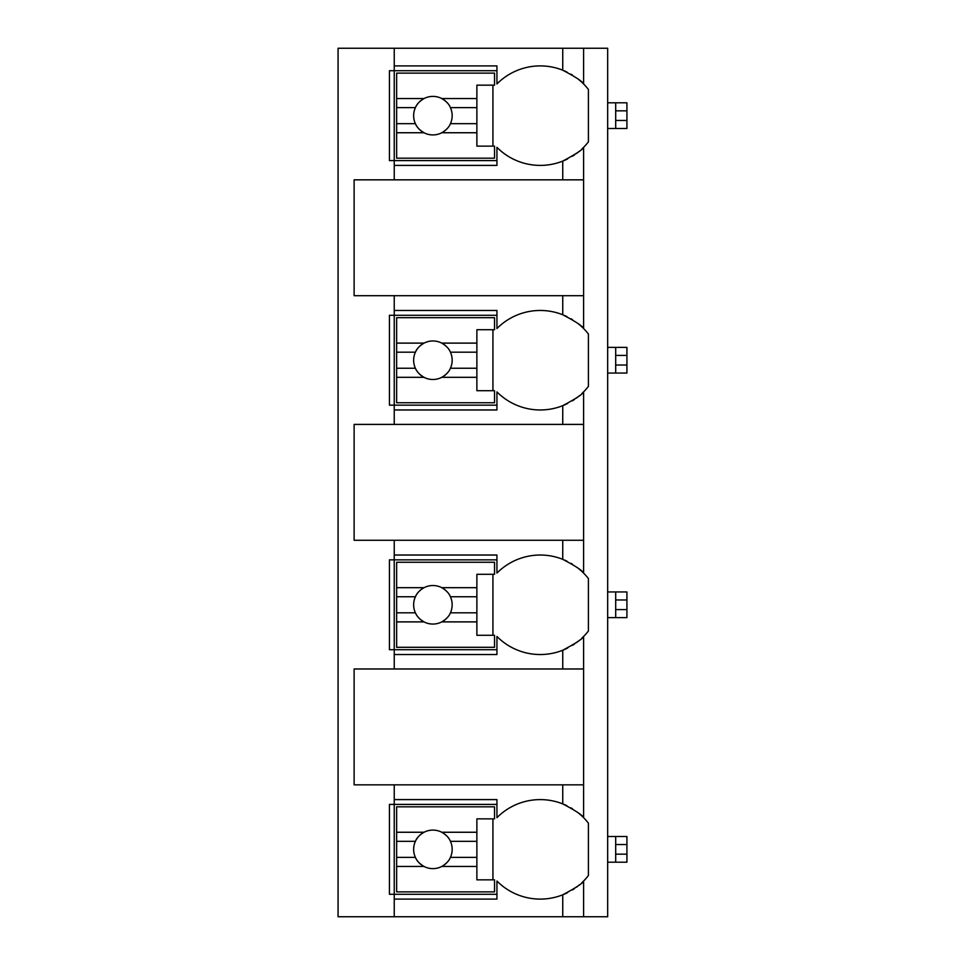 <?xml version="1.0" encoding="UTF-8"?>
<svg xmlns="http://www.w3.org/2000/svg" width="965" height="965" viewBox="0 0 965 965"><rect width="100%" height="100%" fill="white"/><g stroke="black" fill="none" stroke-linecap="round" stroke-linejoin="round"><path stroke-width="1.45" d="M581.859 882.722A60.976 60.976 0 0 0 583.596 881.033L583.596 916.75L607.673 916.75L607.673 48.25L338.076 48.25L338.076 916.75L394.239 916.75L394.239 799.599L496.939 799.599L496.939 817.669A60.976 60.976 0 0 1 562.74 803.893C575.61 810.636 582.558 815.232 583.596 817.669A60.976 60.976 0 0 0 577.637 812.385M626.924 844.532L615.694 844.532L615.694 836.51L626.924 836.51L626.924 862.191L607.673 862.191M615.694 862.191L615.694 844.532M607.673 836.51L615.694 836.51M626.924 599.965L615.694 599.965L615.694 591.943L626.924 591.943L626.924 617.624L607.673 617.624M615.694 617.624L615.694 599.965M607.673 591.943L615.694 591.943M626.924 355.397L615.694 355.397L615.694 347.376L626.924 347.376L626.924 373.057L607.673 373.057M615.694 373.057L615.694 355.397M607.673 347.376L615.694 347.376M626.924 110.83L615.694 110.83L615.694 102.809L626.924 102.809L626.924 128.49L607.673 128.49M615.694 128.49L615.694 110.83M607.673 102.809L615.694 102.809M562.74 295.7L562.74 314.759C575.61 321.514 582.558 326.098 583.596 328.534L583.596 295.7L354.119 295.7L354.119 179.84L583.596 179.84L583.596 147.331C583.101 149.346 576.153 153.942 562.74 161.107A60.976 60.976 0 0 0 567.661 158.899M581.859 393.587A60.976 60.976 0 0 0 583.596 391.899C583.101 393.913 576.153 398.509 562.74 405.674A60.976 60.976 0 0 1 496.939 391.899L496.939 409.968L394.239 409.968L394.239 405.155L389.426 405.155L389.426 315.278L394.239 315.278L394.239 310.465L496.939 310.465L496.939 328.534A60.976 60.976 0 0 1 562.74 314.759M394.239 409.968L394.239 424.407L354.119 424.407L354.119 540.267L394.239 540.267L394.239 555.032L496.939 555.032L496.939 573.101A60.976 60.976 0 0 1 562.74 559.326C575.61 566.081 582.558 570.665 583.596 573.101A60.976 60.976 0 0 0 577.637 567.83M581.859 638.154A60.976 60.976 0 0 0 583.596 636.466C583.101 638.48 576.153 643.064 562.74 650.241A60.976 60.976 0 0 1 496.939 636.466L496.939 654.535L394.239 654.535L394.239 649.722L389.426 649.722L389.426 559.845L394.239 559.845L394.239 555.032M394.239 654.535L394.239 668.974L354.119 668.974L354.119 784.835L394.239 784.835L394.239 799.599M496.939 894.278L389.426 894.278L389.426 804.412L496.939 804.412M562.74 179.84L562.74 161.107A60.976 60.976 0 0 1 496.939 147.331L496.939 165.401L394.239 165.401L394.239 160.588L389.426 160.588L389.426 70.722L394.239 70.722L394.239 65.897L496.939 65.897L496.939 83.967A60.976 60.976 0 0 1 562.74 70.192C575.61 76.947 582.558 81.53 583.596 83.967A60.976 60.976 0 0 0 577.637 78.696M583.596 916.75L394.239 916.75M394.239 784.835L583.596 784.835L583.596 817.669A60.976 60.976 0 0 1 588.409 823.157L588.409 875.545A60.976 60.976 0 0 1 583.596 881.033C583.101 883.047 576.153 887.631 562.74 894.808A60.976 60.976 0 0 0 567.661 892.601M583.596 48.25L583.596 83.967A60.976 60.976 0 0 1 588.409 89.456L588.409 141.843A60.976 60.976 0 0 1 581.859 149.02M394.239 540.267L583.596 540.267L583.596 573.101A60.976 60.976 0 0 1 588.409 578.59L588.409 630.977A60.976 60.976 0 0 1 583.596 636.466L583.596 668.974L394.239 668.974M577.637 323.263A60.976 60.976 0 0 1 588.409 334.023L588.409 386.41A60.976 60.976 0 0 1 583.596 391.899L583.596 424.407L394.239 424.407M394.239 899.103L496.939 899.103L496.939 881.033A60.976 60.976 0 0 0 562.74 894.808L562.74 916.75M572.354 889.971A60.976 60.976 0 0 0 574.633 888.488M576.394 887.245A60.976 60.976 0 0 0 579.567 884.748M583.596 295.7L583.596 179.84M583.596 784.835L583.596 668.974M583.596 540.267L583.596 424.407M394.239 48.25L394.239 65.897M394.239 295.7L394.239 310.465M394.239 165.401L394.239 179.84M572.438 808.779A60.976 60.976 0 0 0 570.966 807.898M566.962 805.751A60.976 60.976 0 0 0 562.74 803.893L562.74 784.835M396.639 832.252L396.639 806.824L494.538 806.824L494.538 818.863L476.879 818.863L476.879 832.252L441.765 832.252A19.252 19.252 0 0 0 424.057 832.252L396.639 832.252L396.639 857.378L415.408 857.378C416.735 860.804 419.618 863.832 424.057 866.449L396.639 866.449L396.639 891.877L494.538 891.877L494.538 879.839L476.879 879.839L476.879 866.449L441.765 866.449C446.204 863.832 449.087 860.804 450.414 857.378L476.879 857.378L476.879 866.449M396.639 841.323L415.408 841.323A19.252 19.252 0 0 1 424.057 832.252C419.618 834.858 416.735 837.885 415.408 841.323A19.252 19.252 0 0 0 447.241 862.215M476.879 832.252L476.879 857.378M450.414 857.378L450.414 857.378A19.252 19.252 0 0 0 450.414 841.323L476.879 841.323M450.414 841.323L450.414 841.323C449.087 837.885 446.204 834.858 441.765 832.252A19.252 19.252 0 0 1 447.241 836.486M492.934 879.839L492.934 818.863M396.639 857.378L396.639 866.449M496.939 160.588L394.239 160.588L394.239 70.722L496.939 70.722M572.438 75.077A60.976 60.976 0 0 0 570.966 74.196M566.962 72.049A60.976 60.976 0 0 0 564.368 70.867M562.74 70.192L562.74 48.25M572.354 156.27A60.976 60.976 0 0 0 574.633 154.798M576.394 153.544A60.976 60.976 0 0 0 579.567 151.047M396.639 98.551L396.639 73.123L494.538 73.123L494.538 85.161L476.879 85.161L476.879 98.551L441.765 98.551A19.252 19.252 0 0 0 424.057 98.551L396.639 98.551L396.639 123.677L415.408 123.677C416.735 127.115 419.618 130.142 424.057 132.748L396.639 132.748L396.639 158.176L494.538 158.176L494.538 146.137L476.879 146.137L476.879 132.748L441.765 132.748C446.204 130.142 449.087 127.115 450.414 123.677L476.879 123.677L476.879 132.748M396.639 107.622L415.408 107.622A19.252 19.252 0 0 1 424.057 98.551C419.618 101.168 416.735 104.196 415.408 107.622A19.252 19.252 0 0 0 447.241 128.514M476.879 98.551L476.879 123.677M450.414 123.677L450.414 123.677A19.252 19.252 0 0 0 450.414 107.622L476.879 107.622M450.414 107.622L450.414 107.622C449.087 104.196 446.204 101.168 441.765 98.551A19.252 19.252 0 0 1 447.241 102.785M492.934 146.137L492.934 85.161M396.639 123.677L396.639 132.748M496.939 649.722L394.239 649.722L394.239 559.845L496.939 559.845M572.438 564.211A60.976 60.976 0 0 0 570.966 563.331M566.962 561.184A60.976 60.976 0 0 0 564.368 560.002M562.74 559.326L562.74 540.267M562.74 668.974L562.74 650.241A60.976 60.976 0 0 0 567.661 648.034M572.354 645.404A60.976 60.976 0 0 0 574.633 643.92M576.394 642.678A60.976 60.976 0 0 0 579.567 640.181M396.639 587.685L396.639 562.257L494.538 562.257L494.538 574.296L476.879 574.296L476.879 587.685L441.765 587.685A19.252 19.252 0 0 0 424.057 587.685L396.639 587.685L396.639 612.811L415.408 612.811C416.735 616.249 419.618 619.265 424.057 621.882L396.639 621.882L396.639 647.31L494.538 647.31L494.538 635.272L476.879 635.272L476.879 621.882L441.765 621.882C446.204 619.265 449.087 616.249 450.414 612.811L476.879 612.811L476.879 621.882M396.639 596.756L415.408 596.756A19.252 19.252 0 0 1 424.057 587.685C419.618 590.303 416.735 593.318 415.408 596.756A19.252 19.252 0 0 0 447.241 617.648M476.879 587.685L476.879 612.811M450.414 612.811L450.414 612.811A19.252 19.252 0 0 0 450.414 596.756L476.879 596.756M450.414 596.756L450.414 596.756C449.087 593.318 446.204 590.303 441.765 587.685A19.252 19.252 0 0 1 447.241 591.919M492.934 635.272L492.934 574.296M396.639 612.811L396.639 621.882M496.939 405.155L394.239 405.155L394.239 315.278L496.939 315.278M572.438 319.644A60.976 60.976 0 0 0 570.966 318.764M566.962 316.617A60.976 60.976 0 0 0 564.368 315.434M562.74 424.407L562.74 405.674A60.976 60.976 0 0 0 567.661 403.467M572.354 400.837A60.976 60.976 0 0 0 574.633 399.365M576.394 398.111A60.976 60.976 0 0 0 579.567 395.614M396.639 343.118L396.639 317.69L494.538 317.69L494.538 329.728L476.879 329.728L476.879 343.118L441.765 343.118A19.252 19.252 0 0 0 424.057 343.118L396.639 343.118L396.639 368.244L415.408 368.244C416.735 371.682 419.618 374.697 424.057 377.315L396.639 377.315L396.639 402.743L494.538 402.743L494.538 390.704L476.879 390.704L476.879 377.315L441.765 377.315C446.204 374.697 449.087 371.682 450.414 368.244L476.879 368.244L476.879 377.315M396.639 352.189L415.408 352.189A19.252 19.252 0 0 1 424.057 343.118C419.618 345.735 416.735 348.751 415.408 352.189A19.252 19.252 0 0 0 447.241 373.081M476.879 343.118L476.879 368.244M450.414 368.244L450.414 368.244A19.252 19.252 0 0 0 450.414 352.189L476.879 352.189M450.414 352.189L450.414 352.189C449.087 348.751 446.204 345.735 441.765 343.118A19.252 19.252 0 0 1 447.241 347.352M492.934 390.704L492.934 329.728M396.639 368.244L396.639 377.315M626.924 854.17L615.694 854.17M626.924 609.603L615.694 609.603M626.924 365.035L615.694 365.035M626.924 120.468L615.694 120.468"/></g></svg>
